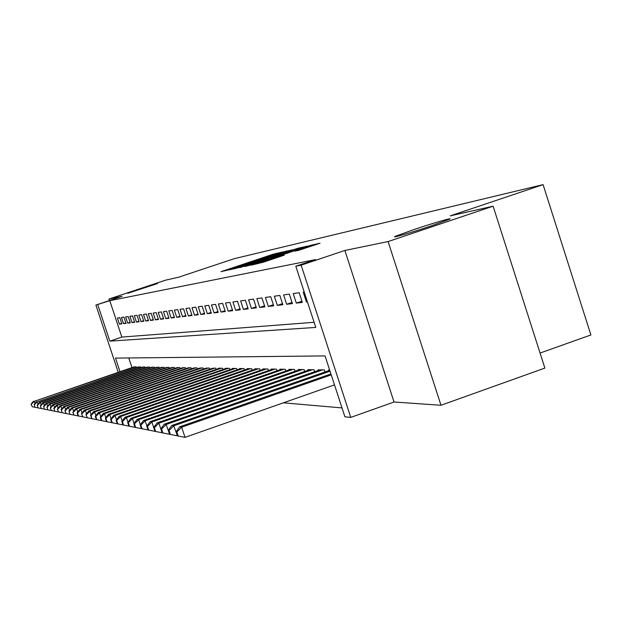 <?xml version="1.0" encoding="UTF-8"?>
<svg xmlns="http://www.w3.org/2000/svg" width="622" height="622" viewBox="0 0 622 622"><rect width="100%" height="100%" fill="white"/><g stroke="black" fill="none" stroke-linecap="round" stroke-linejoin="round"><path stroke-width="0.93" d="M282.45 252.034L272.871 254.312L221.02 271.682L230.233 269.474L282.45 252.034M413.482 229.72L395.6 236.22C389.333 238.98 411.305 232.628 431.31 225.856L448.882 219.48C455.592 216.549 433.207 223.041 413.482 229.72M140.051 288.981L127.743 293.312L157.63 283.508L140.051 288.981M298.848 250.262L320.027 243.218L310.23 245.441L251.148 265.166L263.619 262.142L284.277 255.137L257.438 263.277L298.583 249.368L308.815 246.265L294.735 251.164L298.848 250.262M493.114 206.185L544.872 368.092L440.982 405.264L388.097 241.569L493.114 206.185L450.242 215.873L543.092 184.633L234.222 258.698L178.607 277.218L165.631 280.149L108.936 299.026L122.122 296.313L95.889 305.052L109.767 300.683L315.533 259.576L295.808 266.208L301.141 265.174L350.746 417.401L344.899 416.802L325.049 355.908L115.49 358.101L119.992 371.668M388.097 241.569L344.868 250.472L301.141 265.174M293.024 249.694L282.792 252.042L229.907 269.761L241.344 266.97L293.024 249.694M297.985 248.256L307.299 246.141L252.205 264.614L244.928 266.511L268.245 258.309L240.076 267.569L294.354 249.391L297.985 248.256L298.296 249.204M108.936 299.026L109.433 300.535M119.828 317.694L117.402 318.036L119.424 324.132L121.865 323.844L119.828 317.694M123.957 317.119L121.461 317.469L123.514 323.65L126.017 323.354L123.957 317.119M128.194 316.536L125.636 316.886L127.712 323.152L130.286 322.841L128.194 316.536M132.548 315.929L129.92 316.295L132.027 322.639L134.663 322.32L132.548 315.929M137.019 315.307L134.321 315.681L136.451 322.11L139.165 321.792L137.019 315.307M141.622 314.662L138.846 315.051L141 321.574L143.791 321.24L141.622 314.662M146.349 314.009L143.495 314.405L145.68 321.014L148.549 320.672L146.349 314.009M151.208 313.332L148.277 313.737L150.493 320.447L153.44 320.097L151.208 313.332M156.208 312.633L153.191 313.053L155.438 319.856L158.478 319.498L156.208 312.633M161.362 311.917L158.252 312.353L160.53 319.249L163.664 318.884L161.362 311.917M166.665 311.179L163.462 311.622L165.779 318.627L168.997 318.246L166.665 311.179M172.131 310.417L168.834 310.876L171.174 317.99L174.494 317.593L172.131 310.417M177.76 309.639L174.362 310.106L176.741 317.329L180.162 316.917L177.76 309.639M183.568 308.831L180.061 309.313L182.479 316.645L186.009 316.225L183.568 308.831M189.562 307.991L185.947 308.496L188.404 315.945L192.042 315.51L189.562 307.991M195.751 307.136L192.019 307.657L194.507 315.214L198.27 314.771L195.751 307.136M202.142 306.242L198.286 306.778L200.813 314.468L204.7 314.009L202.142 306.242M208.743 305.324L204.755 305.884L207.328 313.698L211.34 313.216L208.743 305.324M215.57 304.376L211.449 304.951L214.061 312.897L218.213 312.399L215.57 304.376M222.637 303.396L218.369 303.987L221.028 312.065L225.32 311.56L222.637 303.396M229.946 302.378L225.529 302.992L228.227 311.21L232.675 310.681L229.946 302.378M237.518 301.32L232.939 301.958L235.691 310.324L240.294 309.779L237.518 301.32M245.363 300.232L240.621 300.892L243.42 309.406L248.186 308.839L245.363 300.232M253.504 299.096L248.582 299.781L251.428 308.458L256.381 307.867L253.504 299.096M261.948 297.922L256.847 298.63L259.739 307.47L264.871 306.864L261.948 297.922M270.718 296.702L265.415 297.44L268.362 306.444L273.696 305.814L270.718 296.702M279.838 295.434L274.325 296.204L277.326 305.379L282.87 304.726L279.838 295.434M289.316 294.113L283.585 294.914L286.641 304.275L292.41 303.59L289.316 294.113M299.182 292.744L293.211 293.576L296.329 303.124L302.331 302.409L299.182 292.744M304.228 292.045L303.241 292.177L306.421 301.927L307.416 301.81M109.767 300.683L121.842 337.077L314.094 322.305M283.399 402.823L342.007 407.915M128.77 357.961L131.957 367.586M133.644 367.011L136.117 366.817L136.381 367.61M137.921 367.089L140.455 366.887L140.727 367.703M142.306 367.167L144.903 366.957L145.183 367.804M146.808 367.244L149.474 367.034L149.762 367.897M151.426 367.33L154.178 367.112L154.466 368.006M156.184 367.415L159.007 367.19L159.31 368.107M161.067 367.509L163.967 367.275L164.278 368.216M166.09 367.594L169.075 367.361L169.394 368.333M171.252 367.688L174.323 367.447L174.658 368.442M176.57 367.789L179.735 367.54L180.077 368.566M182.044 367.89L185.302 367.633L185.651 368.69M187.689 367.991L191.04 367.726L191.405 368.815M193.496 368.1L196.956 367.82L197.329 368.955M199.483 368.208L203.052 367.921L203.441 369.087M205.664 368.325L209.35 368.03L209.746 369.235M212.04 368.442L215.842 368.138L216.254 369.382M218.625 368.558L218.501 368.177L222.552 368.247L222.971 369.53M225.421 368.69L225.296 368.294L229.479 368.364L229.915 369.693M232.449 368.815L232.317 368.411L236.648 368.481L237.099 369.857M239.719 368.955L239.579 368.527L244.057 368.605L244.524 370.028M247.237 369.095L247.097 368.652L251.731 368.729L252.213 370.207M255.02 369.235L254.872 368.784L259.677 368.862L260.175 370.393M263.09 369.39L262.935 368.916L267.911 369.002L268.432 370.588M271.449 369.546L271.285 369.056L276.448 369.141L276.984 370.79M280.118 369.709L279.954 369.204L285.304 369.289L285.871 371.007M289.121 369.872L288.942 369.351L294.509 369.445L295.092 371.225M298.467 370.051L298.288 369.507L304.065 369.6L304.679 371.458M308.185 370.238L307.999 369.662L314.009 369.763L314.646 371.699M318.293 370.424L318.099 369.833L324.357 369.935L325.018 371.956M328.82 370.626L328.618 370.004L329.652 370.028M540.059 353.055L590.9 334.963L543.092 184.633M344.868 250.472L394.029 402.014L440.982 405.264M394.029 402.014L350.746 417.401M97.747 304.687L109.845 341.128L315.766 327.421L295.808 266.208M118.219 372.275L95.889 305.052M121.842 337.077L109.845 341.128M119.424 324.132L121.71 323.37M123.514 323.65L125.854 322.857M127.712 323.152L130.122 322.344M132.027 322.639L134.492 321.807M136.451 322.11L138.994 321.255M141 321.574L143.612 320.695M145.68 321.014L148.363 320.112M150.493 320.447L153.253 319.514M155.438 319.856L158.283 318.899M160.53 319.249L163.454 318.27M165.779 318.627L168.787 317.617M171.174 317.99L174.284 316.94M176.741 317.329L179.945 316.248M182.479 316.645L185.784 315.533M188.404 315.945L191.801 314.794M194.507 315.214L198.021 314.032M200.813 314.468L204.444 313.239M207.328 313.698L211.083 312.423M214.061 312.897L217.941 311.583M221.028 312.065L225.04 310.712M228.227 311.21L232.387 309.803M235.691 310.324L239.991 308.87M243.42 309.406L247.875 307.898M251.428 308.458L256.054 306.887M259.739 307.47L264.537 305.837M268.362 306.444L273.353 304.749M277.326 305.379L282.512 303.622M286.641 304.275L292.029 302.44M296.329 303.124L301.942 301.211M306.421 301.927L307.346 301.608M283.197 252.065L234.611 268.284L283.197 252.065M290.513 251.218L272.218 256.948L290.513 251.218L290.684 251.747M134.305 366.786L34.21 401.338L135.371 366.801M31.1 404.191L32.22 406.718L31.1 404.191L33.464 401.206M31.395 404.246L34.21 401.338L34.972 403.624M34.918 407.254L34.381 404.813L34.918 407.254L32.22 406.718M138.597 366.856L37.234 401.866L139.686 366.871M34.381 404.813L37.234 401.866L38.02 404.214M34.078 404.759L36.465 401.734M37.981 407.869L37.444 405.396L37.981 407.869L35.221 407.317M142.998 366.926L39.551 402.271L40.337 402.411L144.117 366.949M37.444 405.396L40.337 402.411L41.145 404.829M37.133 405.342L39.551 402.271M41.138 408.506L40.593 405.995L41.138 408.506L38.292 407.931M147.515 367.003L42.724 402.831L43.532 402.97L148.666 367.019M40.593 405.995L43.532 402.97L44.364 405.458M40.274 405.941L42.724 402.831M44.372 409.152L43.828 406.617L44.372 409.152L41.456 408.568M152.165 367.081L45.981 403.398L46.806 403.546L153.346 367.097M43.828 406.617L46.806 403.546L47.661 406.104M43.501 406.555L45.981 403.398M47.7 409.82L47.155 407.247L47.7 409.82L44.698 409.222M156.938 367.159L49.325 403.989L50.18 404.137L158.151 367.182M47.155 407.247L50.18 404.137L51.058 406.772M46.821 407.185L49.325 403.989M51.121 410.497L48.042 409.89M161.844 367.237L52.769 404.595L53.648 404.743L163.088 367.26M50.234 407.838L51.471 410.582L50.234 407.838L52.769 404.595M50.576 407.9L53.648 404.743L54.549 407.464M54.65 411.22L54.098 408.568L54.65 411.22L51.471 410.582M166.883 367.322L56.307 405.21L57.208 405.373L168.173 367.345M54.098 408.568L57.208 405.373L58.149 408.172M53.741 408.506L56.307 405.21M58.266 411.935L55.008 411.29M172.076 367.408L59.953 405.855L60.878 406.018L173.398 367.431M57.348 409.19L58.639 412.021L57.348 409.19L59.953 405.855M57.722 409.26L60.878 406.018L61.842 408.903M62.006 412.697L61.446 409.968L62.006 412.697L58.639 412.021M177.418 367.501L63.708 406.508L64.657 406.679L178.778 367.524M61.446 409.968L64.657 406.679L65.652 409.657M61.073 409.898L63.708 406.508M65.846 413.451L62.387 412.767M182.915 367.586L67.573 407.185L68.552 407.363L184.314 367.61M64.898 410.629L66.243 413.544L64.898 410.629L67.573 407.185M65.287 410.707L68.552 407.363L69.578 410.434M69.812 414.26L69.252 411.461L69.812 414.26L66.243 413.544M188.583 367.688L71.553 407.884L72.564 408.063L190.029 367.711M69.252 411.461L72.564 408.063L73.629 411.235M68.848 411.383L71.553 407.884M73.894 415.084L72.914 412.153L73.894 415.084L70.216 414.338M194.422 367.781L75.659 408.607L76.7 408.794L195.907 367.804M73.334 412.238L76.7 408.794L77.797 412.067M72.914 412.153L75.659 408.607M78.108 415.924L78.535 416.009L77.54 413.039L77.112 412.954L78.108 415.924L74.306 415.162M200.44 367.882L79.888 409.346L80.969 409.54L201.971 367.905M77.54 413.039L80.969 409.54L82.104 412.93M77.112 412.954L79.888 409.346M82.446 416.787L78.535 416.009M206.652 367.983L84.258 410.116L85.377 410.31L208.23 368.006M81.451 413.778L82.897 416.888L81.451 413.778L84.258 410.116M81.886 413.863L85.377 410.31L86.544 413.817M86.94 417.681L82.897 416.888M213.058 368.092L88.775 410.909L89.926 411.111L214.691 368.115M85.922 414.633L87.399 417.79L85.922 414.633L88.775 410.909M86.372 414.718L89.926 411.111L91.131 414.734M91.574 418.614L87.399 417.79M219.675 368.201L93.432 411.725L94.622 411.935L221.362 368.224M90.54 415.512L92.048 418.723L91.014 415.605L90.54 415.512L93.432 411.725M91.014 415.605L94.622 411.935L95.874 415.69M96.371 419.593L96.861 419.687L95.804 416.515L95.314 416.421L96.371 419.593L92.048 418.723M226.509 368.31L98.245 412.573L99.473 412.783L228.251 368.341M95.804 416.515L99.473 412.783L100.772 416.678M95.314 416.421L98.245 412.573M101.324 420.573L96.861 419.687M233.569 368.434L103.229 413.443L104.504 413.669L235.373 368.457M100.251 417.362L101.332 420.589L101.837 420.69L100.756 417.463L100.251 417.362L103.229 413.443M100.756 417.463L104.504 413.669L105.841 417.704M106.455 421.615L106.976 421.724L105.888 418.435L105.367 418.334L106.455 421.615L101.837 420.69M240.877 368.551L108.383 414.345L109.697 414.579L242.743 368.582M105.888 418.435L109.697 414.579L111.089 418.769M105.367 418.334L108.383 414.345M111.758 422.665L106.976 421.724M248.435 368.675L113.717 415.286L115.078 415.519L250.371 368.706M110.654 419.345L111.766 422.68L112.31 422.789L111.198 419.446L110.654 419.345L113.717 415.286M111.198 419.446L115.078 415.519L116.524 419.873M117.263 423.769L112.31 422.789M256.264 368.807L119.245 416.25L120.66 416.499L258.262 368.838M116.135 420.386L117.27 423.784L117.83 423.901L116.695 420.495L116.135 420.386L119.245 416.25M116.695 420.495L120.66 416.499L122.161 421.016M122.962 424.912L117.83 423.901M264.373 368.939L124.975 417.253L126.437 417.517L266.449 368.978M121.819 421.475L122.969 424.935L123.553 425.051L122.402 421.584L121.819 421.475L124.975 417.253M122.402 421.584L126.437 417.517L128 422.214M128.886 426.117L129.493 426.241L128.319 422.711L127.712 422.595L128.886 426.117L123.553 425.051M272.778 369.079L130.915 418.303L132.439 418.567L274.932 369.118M128.319 422.711L132.439 418.567L134.064 423.458M127.712 422.595L130.915 418.303M135.021 427.33L129.493 426.241M281.502 369.227L137.081 419.383L138.667 419.656L283.733 369.266M133.831 423.761L135.028 427.353L135.65 427.477L134.461 423.877L133.831 423.761L137.081 419.383M134.461 423.877L138.667 419.656L140.354 424.748M141.396 428.612L135.65 427.477M290.552 369.375L143.495 420.503L145.136 420.791L292.869 369.414M140.191 424.974L141.404 428.636L142.057 428.76L140.836 425.098L140.191 424.974L143.495 420.503M140.836 425.098L145.136 420.791L146.893 426.101M148.036 429.965L148.712 430.097L147.476 426.358L146.8 426.233L148.036 429.965L142.057 428.76M299.959 369.53L150.151 421.677L151.861 421.973L302.37 369.569M147.476 426.358L151.861 421.973L153.696 427.508M146.8 426.233L150.151 421.677M154.932 431.326L148.712 430.097M309.74 369.693L157.078 422.89L158.859 423.201L162.101 432.725M154.38 427.672L153.673 427.539L154.94 431.349L155.64 431.489L154.38 427.672L158.859 423.201L312.244 369.732M153.673 427.539L157.078 422.89M162.023 432.749L155.64 431.489M319.91 369.865L164.294 424.157L166.144 424.476L169.557 434.156M161.565 429.048L160.834 428.908L162.117 432.788L162.855 432.935L161.565 429.048L166.144 424.476L322.515 369.903M160.834 428.908L164.294 424.157M169.371 434.226L162.855 432.935M329.746 370.308L171.812 425.471L173.74 425.813L177.34 435.657M169.052 430.471L168.29 430.323L169.604 434.296L170.374 434.444L169.052 430.471L173.74 425.813L330.033 371.194M168.29 430.323L171.812 425.471M177.037 435.758L170.374 434.444M330.927 373.939L179.649 426.847L181.663 427.197L185.029 437.367L334.496 384.878M176.866 431.963L176.073 431.808L177.41 435.859L178.211 436.022L176.866 431.963L181.663 427.197L331.231 374.864M176.073 431.808L179.649 426.847M185.029 437.367L178.211 436.022M273.035 254.818L272.871 254.312M276.479 253.745L276.316 253.24M286.61 251.84L286.314 250.938M234.797 268.727L234.649 268.284M235.754 268.517L235.606 268.082M247.035 265.065L246.872 264.56M277.723 254.81L277.56 254.305M268.688 259.102L268.517 258.573M272.568 257.803L272.288 256.956M274.947 257.003L274.753 256.404M278.57 255.797L278.399 255.269M303.031 248.955L302.852 248.396M267.755 260.758L267.569 260.198M276.782 257.733L276.603 257.174M280.514 256.489L280.359 256.007M310.557 246.436L310.23 245.441M395.755 236.702L395.6 236.22M234.758 268.735L234.618 268.292M284.689 252.478L284.479 251.84M270.943 258.348L270.757 257.772M296.593 249.772L296.383 249.119M272.506 257.827L272.226 256.972M309.033 246.942L308.815 246.265M257.609 263.798L257.454 263.331"/></g></svg>
